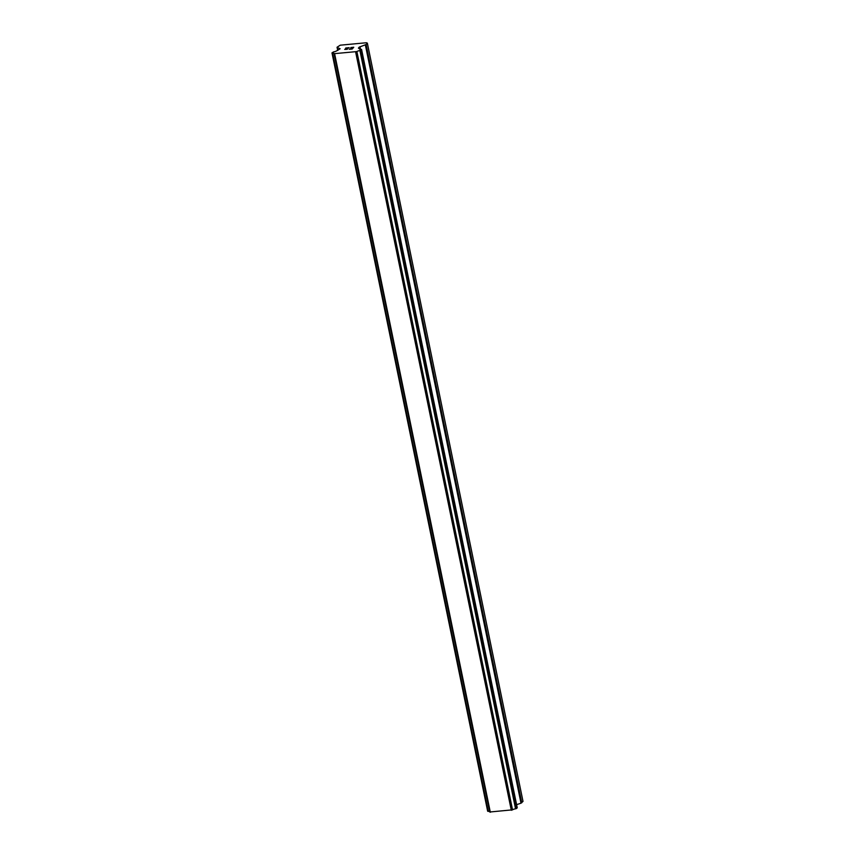 <?xml version="1.0" encoding="UTF-8"?>
<svg xmlns="http://www.w3.org/2000/svg" width="855" height="855" viewBox="0 0 855 855"><rect width="100%" height="100%" fill="white"/><g stroke="black" fill="none" stroke-linecap="round" stroke-linejoin="round"><path stroke-width="1.28" d="M351.939 48.938L352.581 48.222L349.385 49.184L351.939 48.938M352.581 48.222L351.191 48.361M351.287 48.243L352.688 48.104L351.287 48.243M352.688 48.104L353.318 47.399L352.688 48.115M353.318 47.399L350.774 47.634M353.756 47.26L350.871 47.527L353.756 47.249L352.164 49.024L349.289 49.291M347.686 49.034L344.704 49.408M345.249 49.034L346.254 48.639L345.249 49.045M346.254 48.639L348.37 47.859L346.254 48.65M348.37 47.859L345.666 48.115M349.15 47.688L345.762 48.008L349.182 47.677L345.185 49.205L346.906 49.344L345.046 49.376M337.02 47.388L340.13 48.756L336.699 50.83A3.11 0.887 168.4 0 1 333.653 51.856L332.039 52.818L332.563 53.085A3.11 0.887 168.4 0 1 334.134 53.534A3.11 0.887 168.4 0 1 334.113 53.683L356.888 51.567A3.11 0.887 168.4 0 1 359.912 50.541L361.056 50.114L361.579 49.483L361.024 49.312A3.11 0.887 168.4 0 1 359.453 48.874A3.11 0.887 168.4 0 1 359.463 48.703L358.416 48.137L359.207 47.153L366.111 44.503L367.351 43.135L366.368 42.75L340.247 45.187L337.094 47.207L337.65 50.456M516.602 804.673L521.005 803.176L523.004 801.392L367.351 43.135M334.134 53.78L489.755 812.004L512.54 809.835A3.11 0.887 168.4 0 1 515.554 808.809L517.168 807.686M332.071 52.978L488.216 811.352A3.11 0.887 168.4 0 1 489.68 811.63M334.273 53.833L489.926 812.1M334.668 53.983L490.321 812.25M355.648 52.027L511.301 810.294M356.428 51.77L512.07 810.038M356.888 51.567L512.54 809.835M337.191 47.527L337.778 50.413M332.082 52.989L487.735 811.245M332.253 53.053L487.906 811.32M332.563 53.085L488.216 811.352M359.912 50.541L515.554 808.809M360.34 50.434L515.993 808.702M360.682 50.317L516.324 808.584M361.056 50.114L516.709 808.381M361.547 49.569L517.2 807.836M359.207 47.153L359.613 49.077M359.966 46.747L360.489 49.301M365.363 44.909L521.005 803.176M366.111 44.503L521.764 802.77M331.997 52.914L487.649 811.171M334.113 53.737L489.755 812.004M361.579 49.483L517.232 807.751"/></g></svg>
